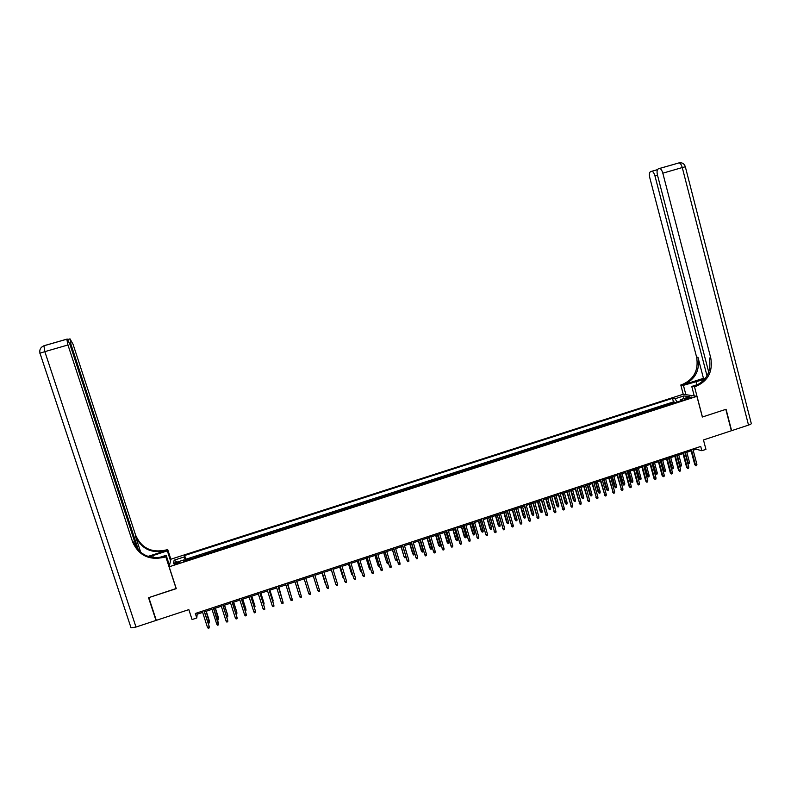 <?xml version="1.0" encoding="UTF-8"?>
<svg xmlns="http://www.w3.org/2000/svg" width="791" height="791" viewBox="0 0 791 791"><rect width="100%" height="100%" fill="white"/><g stroke="black" fill="none" stroke-linecap="round" stroke-linejoin="round"><path stroke-width="1.19" d="M176.887 563.805C179.29 562.945 180.289 562.342 179.883 561.986L177.154 562.48C174.762 563.34 173.753 563.943 174.158 564.299L176.887 563.805M683.147 394.264L170.945 559.197L169.155 566.791L696.92 396.331L683.147 394.264M169.155 566.791L176.264 588.662L148.827 597.62L156.292 620.352L188.841 609.624L192.065 619.551L196.791 617.989L197.167 614.221L202.644 612.412M696.92 396.331L702.349 417.025L725.822 409.362L731.368 430.759L703.466 439.954L705.938 449.367L701.854 450.722L700.727 446.44L195.328 613.48L196.791 617.989M671.233 403.924L669.799 403.657L674.644 402.095L674.822 402.767M667.99 404.972L666.566 404.705L666.744 405.368M666.566 404.705L661.721 406.267L663.125 406.544M654.997 409.165L653.613 408.888L658.478 407.316L658.656 407.988M646.85 411.795L645.496 411.508L650.37 409.936L650.548 410.598M638.683 414.435L637.358 414.138L642.243 412.556L642.421 413.228M630.496 417.075L629.191 416.768L634.095 415.186L634.273 415.858M622.299 419.724L621.014 419.408L625.928 417.826L626.106 418.498M614.073 422.384L612.817 422.058L617.741 420.466L617.919 421.138M605.827 425.044L604.601 424.708L609.535 423.116L609.713 423.788M597.561 427.713L596.365 427.367L601.308 425.766L601.486 426.438M589.285 430.383L588.099 430.027L593.062 428.425L593.24 429.108M580.98 433.063L579.823 432.697L584.796 431.095L584.984 431.767M572.654 435.752L571.527 435.376L576.51 433.775L576.698 434.447M564.319 438.441L563.212 438.066L568.205 436.454L568.393 437.126M555.954 441.141L554.877 440.755L559.88 439.143L560.068 439.816M547.57 443.85L546.522 443.454L551.535 441.833L551.722 442.505M539.165 446.569L538.147 446.154L543.17 444.532L543.358 445.214M530.741 449.288L529.743 448.863L534.785 447.241L534.973 447.914M522.297 452.007L521.328 451.582L526.381 449.95L526.569 450.633M513.834 454.746L512.894 454.311L517.957 452.67L518.145 453.352M505.35 457.485L504.431 457.04L509.513 455.398L509.701 456.081M496.847 460.224L495.957 459.769L501.039 458.127L501.237 458.81M488.324 462.982L487.454 462.517L492.556 460.866L492.753 461.549M479.771 465.741L478.941 465.266L484.052 463.615L484.25 464.297M471.209 468.509L470.398 468.025L475.52 466.364L475.717 467.046M462.616 471.278L461.835 470.783L466.977 469.122L467.174 469.805M454.014 474.056L453.253 473.552L458.404 471.891L458.602 472.573M445.382 476.844L444.651 476.33L449.812 474.669L450.01 475.351M436.731 479.643L436.029 479.119L441.2 477.448L441.408 478.13M428.06 482.441L427.387 481.907L432.568 480.226L432.776 480.918M419.359 485.249L418.716 484.705L423.917 483.024L424.124 483.706M410.648 488.057L410.035 487.503L415.245 485.822L415.443 486.505M401.907 490.885L401.324 490.321L406.544 488.63L406.752 489.313M393.157 493.713L392.593 493.129L397.833 491.438L398.041 492.131M384.377 496.54L383.843 495.957L389.093 494.266L389.301 494.948M375.567 499.388L375.072 498.795L380.333 497.094L380.54 497.776M366.747 502.236L366.273 501.632L371.552 499.922L371.76 500.614M357.908 505.093L357.463 504.47L362.753 502.769L362.96 503.452M349.039 507.951L348.623 507.328L353.923 505.617L354.131 506.309M340.15 510.818L339.764 510.185L345.084 508.465L345.291 509.157M331.241 513.695L330.875 513.052L336.215 511.332L336.422 512.024M322.303 516.582L321.977 515.93L327.326 514.199L327.533 514.892M313.345 519.469L313.048 518.807L318.407 517.077L318.625 517.769M304.367 522.376L304.1 521.694L309.479 519.964L309.686 520.656M295.369 525.273L295.132 524.591L300.521 522.851L300.728 523.543M286.144 527.488L286.362 528.19L286.144 527.488L291.543 525.748L291.75 526.45M282.733 529.357L282.535 528.655L277.127 530.405L277.344 531.097M273.676 532.284L273.518 531.572L268.09 533.322L268.307 534.014M264.599 535.21L264.471 534.489L259.033 536.239L259.25 536.941M255.503 538.147L255.394 537.415L249.946 539.175L250.164 539.877M246.377 541.093L246.308 540.352L240.84 542.112L241.067 542.814M237.231 544.05L237.191 543.288L231.714 545.058L231.931 545.76M228.065 547.006L228.055 546.245L222.558 548.015L222.785 548.717M218.88 549.972L218.899 549.201L213.392 550.971L213.61 551.673M209.664 552.949L209.714 552.158L204.187 553.947L204.414 554.649M200.42 555.935L200.509 555.134L194.972 556.923L195.199 557.625M687.933 397.655L684.63 399.208L688.457 398.595L691.759 397.042L687.933 397.655L688.2 398.674M184.392 561.116L183.838 559.939L183.581 561.373L683.117 400.088L680.527 399.663L680.29 400.997M183.838 559.939L173.466 563.281L174.158 560.186L184.392 556.884L184.639 555.509L672.508 398.357L675.01 398.763L683.899 395.905L689.515 396.766L680.527 399.663M674.644 402.095L673.448 401.897L185.845 559.237L185.954 560.601M191.165 558.921L191.274 558.11L185.727 559.899M194.873 557.724L194.972 556.923M204.118 554.738L204.187 553.947M213.352 551.762L213.392 550.971M222.558 548.786L222.558 548.015M231.733 545.82L231.714 545.058M240.899 542.863L240.84 542.112M250.035 539.917L249.946 539.175M259.141 536.97L259.033 536.239M268.238 534.044L268.09 533.322M277.305 531.107L277.127 530.405M291.543 525.748L291.76 526.44M300.521 522.851L300.778 523.533M309.479 519.964L309.756 520.636M318.407 517.077L318.724 517.739M327.326 514.199L327.662 514.852M336.215 511.332L336.59 511.975M345.084 508.465L345.479 509.097M353.923 505.617L354.358 506.23M362.753 502.769L363.217 503.373M371.552 499.922L372.047 500.525M380.333 497.094L380.857 497.677M389.093 494.266L389.647 494.84M397.833 491.438L398.407 492.012M406.544 488.63L407.157 489.184M415.245 485.822L415.878 486.366M423.917 483.024L424.579 483.558M432.568 480.226L433.26 480.76M441.2 477.448L441.922 477.962M449.812 474.669L450.563 475.173M458.404 471.891L459.175 472.395M466.977 469.122L467.778 469.617M475.52 466.364L476.35 466.848M484.052 463.615L484.903 464.08M492.556 460.866L493.436 461.331M501.039 458.127L501.949 458.582M509.513 455.398L510.442 455.834M517.957 452.67L518.916 453.105M526.381 449.95L527.37 450.376M534.785 447.241L535.804 447.647M543.17 444.532L544.208 444.938M551.535 441.833L552.602 442.228M559.88 439.143L560.967 439.519M568.205 436.454L569.322 436.83M576.51 433.775L577.657 434.14M584.796 431.095L585.963 431.451M593.062 428.425L594.259 428.781M601.308 425.766L602.524 426.112M609.535 423.116L610.781 423.442M617.741 420.466L619.007 420.782M625.928 417.826L627.223 418.132M634.095 415.186L635.41 415.493M642.243 412.556L643.587 412.853M650.37 409.936L651.735 410.222M658.478 407.316L659.872 407.592M693.163 450.198L696.139 449.219L701.854 450.722M204.483 611.799L211.988 609.317M213.817 608.714L221.312 606.232M223.111 605.639L230.606 603.157M232.396 602.564L239.881 600.092M241.651 599.509L249.135 597.037M250.885 596.454L258.37 593.982M260.091 593.408L267.576 590.936M269.286 590.373L276.751 587.901M278.442 587.337L285.907 584.875M287.588 584.322L295.043 581.85M296.704 581.306L304.159 578.834M305.801 578.3L313.236 575.838M314.887 575.294L322.283 572.842M323.944 572.298L331.32 569.856M332.981 569.302L340.328 566.88M341.999 566.326L349.306 563.904M350.996 563.35L358.274 560.948M359.964 560.384L367.212 557.991M368.922 557.418L376.13 555.035M377.841 554.471L385.019 552.098M386.75 551.525L393.898 549.162M395.629 548.588L402.748 546.235M404.488 545.661L411.577 543.318M413.327 542.735L420.387 540.401M422.147 539.818L429.167 537.494M430.947 536.911L437.927 534.597M439.717 534.014L446.678 531.71M448.467 531.117L455.398 528.823M457.198 528.23L464.09 525.946M465.909 525.353L472.771 523.078M474.59 522.475L481.422 520.221M483.252 519.608L490.064 517.363M491.903 516.75L498.676 514.516M500.525 513.903L507.268 511.668M509.127 511.055L515.841 508.84M517.71 508.218L524.393 506.013M526.262 505.39L532.916 503.185M534.805 502.562L541.43 500.377M543.318 499.754L549.913 497.569M551.821 496.936L558.387 494.77M560.295 494.138L566.831 491.972M568.749 491.34L575.255 489.184M577.183 488.551L583.659 486.406M585.597 485.773L592.054 483.637M593.992 482.994L600.418 480.869M602.366 480.226L608.763 478.11M610.721 477.457L617.089 475.351M619.056 474.709L625.394 472.613M627.372 471.96L633.68 469.874M635.667 469.211L641.946 467.135M643.933 466.472L650.192 464.406M652.189 463.744L658.409 461.687M660.426 461.024L666.615 458.978M668.642 458.305L674.802 456.269M676.829 455.596L682.969 453.569M685.006 452.897L691.116 450.87M695.833 448.062L696.139 449.219M196.771 613.005L197.167 614.221M677.106 402.026L675.01 398.763M673.448 401.897L672.508 398.357M185.845 559.237L184.639 555.509M184.392 556.884L185.302 560.819M683.355 398.753L683.899 395.905M174.158 560.186L177.046 562.134M690.82 449.723L694.765 464.673L695.447 464.871L691.393 449.525M696.911 464.386L696.723 465.553L695.912 465.82L695.447 464.871L696.911 464.386L692.857 449.041M695.912 465.82L694.765 464.673M687.567 462.527L689.445 462.181L686.825 452.294M689.445 462.181L689.258 463.328L688.457 463.595L688.002 462.666L685.382 452.768M688.457 463.595L687.656 462.893M748.523 425.103L682.267 167.554L685.332 166.782L751.193 423.136C751.865 423.59 750.975 424.243 748.523 425.103L731.616 430.68L726.069 409.283L702.428 416.995L694.518 386.799L695.912 386.344C708.014 381.044 712.978 371.632 710.802 358.115L662.818 173.18C661.978 170.312 660.91 168.75 659.605 168.483L658.191 168.928C656.985 169.719 656.738 171.756 657.459 175.048L708.716 372.136M704.682 379.225L683.414 385.346L680.794 384.999L682.149 384.564C693.925 379.423 698.75 370.287 696.614 357.166L649.787 177.728C649.075 174.495 649.302 172.497 650.469 171.726L651.824 171.301C653.079 171.568 654.127 173.1 654.958 175.918L707.016 375.844M694.251 395.935L691.759 386.433L699.096 384.08M691.759 386.433L694.518 386.799M703.456 378.325L683.454 384.733C695.259 379.581 700.094 370.415 697.959 357.255L703.456 378.325L705.246 378.523M685.876 394.669L683.414 385.346M683.236 394.274L680.794 384.999M695.912 386.344L694.538 386.166C706.61 380.886 711.554 371.503 709.389 358.016L710.802 358.115M136.991 548.736L70.063 344.718L67.344 339.082L66.81 339.201L67.957 344.975L44.84 351.649L136.003 627.045L156.005 620.441L148.54 597.709L176.205 588.494M170.559 560.839L167.326 550.872L149.212 556.785M167.326 550.872L167.692 549.478L166.11 549.982C151.635 553.156 141.46 548.212 135.597 535.131L73.079 344.352L70.013 338.855L71.042 344.599L70.112 344.866M148.036 556.409L165.932 550.674C151.407 553.858 141.194 548.895 135.31 535.774L140.788 552.474M176.166 588.692L165.784 556.765L164.162 557.279C149.202 560.582 138.692 555.48 132.631 541.983L67.957 344.975M165.784 556.765L166.169 555.302L158.684 557.704M138.563 550.496L71.042 344.599M136.003 627.045L131.049 627.836L130.742 627.352M156.005 620.441L156.143 619.887M169.472 565.456L166.169 555.302M170.905 559.385L167.692 549.478M164.162 557.279L164.36 556.548C149.45 559.84 138.969 554.748 132.928 541.301L132.631 541.983M682.663 452.412L686.637 467.372L687.3 467.58L683.236 452.225M688.773 467.095L688.585 468.262L687.774 468.529L687.3 467.58L688.773 467.095L684.699 451.74M687.774 468.529L686.637 467.372M674.496 455.112L678.48 470.091L679.143 470.299L675.049 454.934M680.616 469.814L680.438 470.981L679.617 471.248L679.143 470.299L680.616 469.814L676.523 454.439M679.617 471.248L678.48 470.091M666.309 457.821L670.313 472.81L670.966 473.028L666.853 457.643M672.439 472.534L672.261 473.7L671.44 473.977L670.966 473.028L672.439 472.534L668.326 457.149M671.44 473.977L670.313 472.81M658.102 460.53L662.126 475.539L662.759 475.757L658.636 460.352M664.242 475.262L664.064 476.429L663.244 476.706L662.759 475.757L664.242 475.262L660.119 459.868M663.244 476.706L662.126 475.539M679.37 465.138L681.427 464.851L678.797 454.954M681.427 464.851L681.249 465.998L680.448 466.265L679.983 465.326L677.343 455.428M680.448 466.265L679.39 465.207M673.388 467.521L673.21 468.668L672.409 468.934L671.302 467.797L673.388 467.521L670.748 457.613M672.409 468.934L669.295 458.088M671.302 467.797L668.761 458.266M665.33 470.19L665.162 471.347L664.351 471.614L663.253 470.467L665.33 470.19L662.68 460.283M664.351 471.614L661.227 460.757M663.253 470.467L660.703 460.935M657.252 472.88L657.084 474.027L656.283 474.293L655.185 473.147L657.252 472.88L654.592 462.953M656.283 474.293L653.139 463.437M655.185 473.147L652.624 463.605M649.876 463.249L653.92 478.268L654.543 478.496L650.39 463.081M656.026 478.001L655.848 479.168L655.027 479.435L654.543 478.496L656.026 478.001L651.883 462.587M655.027 479.435L653.92 478.268M649.164 475.569L648.996 476.716L648.185 476.983L647.097 475.836L649.164 475.569L646.484 465.632M648.185 476.983L645.021 466.117M647.097 475.836L644.527 466.285M641.63 465.978L645.683 481.007L646.296 481.235L642.134 465.81M647.789 480.74L647.621 481.907L646.791 482.184L646.296 481.235L647.789 480.74L643.627 465.316M646.791 482.184L645.683 481.007M641.046 478.258L640.888 479.415L640.077 479.682L638.99 478.525L641.046 478.258L638.357 468.321M640.077 479.682L636.893 468.806M638.99 478.525L636.409 468.964M633.364 468.707L637.437 483.756L638.04 483.983L633.858 468.549M639.533 483.489L639.365 484.656L638.535 484.932L638.04 483.983L639.533 483.489L635.351 468.054M638.535 484.932L637.437 483.756M632.919 480.968L632.76 482.115L631.95 482.381L630.872 481.225L632.919 480.968L630.219 471.011M631.95 482.381L628.746 471.495M630.872 481.225L628.272 471.654M625.078 471.446L629.171 486.505L629.765 486.742L625.562 471.288M631.258 486.247L631.089 487.414L630.269 487.691L629.765 486.742L631.258 486.247L627.055 470.793M630.269 487.691L629.171 486.505M624.771 483.677L624.613 484.824L623.792 485.091L622.725 483.934L624.771 483.677L622.052 473.71M623.792 485.091L620.579 474.205M622.725 483.934L620.114 474.353M616.772 474.195L621.459 489.5L617.237 474.036M622.962 489.006L622.804 490.173L621.973 490.45L621.459 489.5L622.962 489.006L618.74 473.542M621.973 490.45L620.886 489.263M616.594 486.386L616.446 487.533L615.625 487.81L614.567 486.643L616.594 486.386L613.875 476.419M615.625 487.81L612.392 476.904M614.567 486.643L611.937 477.062M608.437 476.943L613.144 492.279L608.902 476.795M614.647 491.775L614.488 492.941L613.658 493.218L613.144 492.279L614.647 491.775L610.405 476.291M613.658 493.218L612.58 492.032M608.408 489.105L608.259 490.262L607.439 490.529L606.381 489.362L608.408 489.105L605.669 479.128M607.439 490.529L604.186 479.623M606.381 489.362L603.751 479.771M600.092 479.702L604.799 495.047L600.547 479.554M606.302 494.553L606.153 495.72L605.323 495.997L604.799 495.047L606.302 494.553L602.05 479.059M605.323 495.997L604.245 494.8M600.201 491.834L600.053 492.991L599.232 493.258L598.174 492.091L600.201 491.834L597.442 481.848M599.232 493.258L595.969 482.342M598.174 492.091L595.534 482.48M591.727 482.47L596.444 497.836L592.162 482.322M597.947 497.331L597.798 498.498L596.968 498.785L596.444 497.836L597.947 497.331L593.675 481.828M596.968 498.785L595.9 497.579M591.965 494.573L591.826 495.72L590.996 495.997L589.957 494.82L591.965 494.573L589.206 484.576M590.996 495.997L587.723 485.071M589.957 494.82L587.298 485.209M583.343 485.239L588.059 500.624L583.768 485.101M589.572 500.12L589.424 501.296L588.593 501.573L588.059 500.624L589.572 500.12L585.281 484.596M588.593 501.573L587.535 500.367M583.718 497.312L583.58 498.459L582.749 498.735L581.721 497.559L583.718 497.312L580.94 487.305M582.749 498.735L579.457 487.8M581.721 497.559L579.042 487.938M574.928 488.017L579.665 503.422L575.344 487.879M581.177 502.918L581.029 504.085L580.189 504.371L579.665 503.422L581.177 502.918L576.857 487.385M580.189 504.371L579.141 503.155M575.452 500.06L575.314 501.207L574.484 501.484L573.455 500.298L575.452 500.06L572.664 490.044M574.484 501.484L571.171 490.539M573.455 500.298L570.776 490.667M566.504 490.806L571.24 506.23L566.9 490.677M572.763 505.716L572.625 506.893L571.774 507.169L571.24 506.23L572.763 505.716L568.422 490.173M571.774 507.169L570.736 505.963M567.167 502.809L567.028 503.966L566.198 504.243L565.179 503.046L567.167 502.809L564.359 492.793M566.198 504.243L562.866 493.287M565.179 503.046L562.48 493.416M558.06 493.594L562.797 509.038L558.446 493.465M564.319 508.534L564.181 509.701L563.34 509.977L562.797 509.038L564.319 508.534L559.969 492.961M563.34 509.977L562.302 508.761M558.851 505.568L558.723 506.724L557.892 507.001L556.874 505.805L558.851 505.568L556.043 495.542M557.892 507.001L554.54 496.036M556.874 505.805L554.175 496.165M549.587 496.392L554.343 511.856L549.963 496.273M555.865 511.342L555.727 512.519L554.887 512.795L554.343 511.856L555.865 511.342L551.485 495.769M554.887 512.795L553.858 511.579M550.526 508.336L550.398 509.493L549.567 509.77L548.558 508.573L550.526 508.336L547.698 498.3M549.567 509.77L546.195 498.795M548.558 508.573L545.839 498.913M541.093 499.2L545.859 514.674L541.459 499.081M547.382 514.17L547.253 515.337L546.403 515.623L545.859 514.674L547.382 514.17L542.992 498.577M546.403 515.623L545.385 514.397M542.181 511.115L542.053 512.261L541.222 512.548L540.213 511.342L542.181 511.115L539.343 501.069M541.222 512.548L537.84 501.563M540.213 511.342L537.485 501.682M532.59 502.018L537.356 517.512L532.936 501.899M538.889 516.998L538.76 518.174L537.91 518.451L537.356 517.512L538.889 516.998L534.469 501.395M537.91 518.451L536.891 517.225M533.816 513.893L533.688 515.05L532.847 515.327L531.859 514.12L533.816 513.893L530.959 503.837M532.847 515.327L529.456 504.332M531.859 514.12L529.11 504.45M524.057 504.836L528.833 520.349L524.393 504.727M530.365 519.835L530.247 521.012L529.387 521.289L528.833 520.349L530.365 519.835L525.926 504.213M529.387 521.289L528.378 520.053M525.422 516.681L525.303 517.838L524.463 518.115L523.474 516.899L525.422 516.681L522.564 506.616M524.463 518.115L521.051 507.11M523.474 516.899L520.725 507.219M515.505 507.664L520.28 523.187L515.831 507.555M521.823 522.683L521.704 523.85L520.854 524.136L520.28 523.187L521.823 522.683L517.373 507.041M520.854 524.136L519.845 522.9M517.017 519.469L516.899 520.626L516.058 520.903L515.079 519.697L517.017 519.469L514.14 509.394M516.058 520.903L512.627 509.898M515.079 519.697L512.311 510.007M506.932 510.492L511.718 526.045L507.239 510.393M513.26 525.531L513.141 526.697L512.291 526.984L511.718 526.045L513.26 525.531L508.791 509.879M512.291 526.984L511.293 525.748M508.583 522.278L508.475 523.424L507.634 523.711L506.655 522.495L508.583 522.278L505.696 512.192M507.634 523.711L504.183 512.697M506.655 522.495L503.877 512.795M498.34 513.339L503.135 528.902L498.637 513.24M504.678 528.388L504.569 529.565L503.709 529.841L503.135 528.902L504.678 528.388L500.189 512.726M503.709 529.841L502.72 528.596M500.139 525.086L500.031 526.233L499.18 526.519L498.221 525.293L500.139 525.086L497.242 514.99M499.18 526.519L495.71 515.495M498.221 525.293L495.423 515.584M489.718 516.177L494.523 531.77L490.005 516.088M496.076 531.255L495.967 532.422L495.107 532.709L494.523 531.77L496.076 531.255L491.557 515.574M495.107 532.709L494.128 531.463M491.666 527.894L491.567 529.05L490.717 529.327L489.758 528.101L491.666 527.894L488.759 517.789M490.717 529.327L487.226 518.303M489.758 528.101L486.949 518.392M481.086 519.034L485.892 534.637L481.353 518.945M487.454 534.123L487.345 535.299L486.485 535.586L485.892 534.637L487.454 534.123L482.915 518.431M486.485 535.586L485.506 534.33M472.425 521.902L477.25 537.524L472.682 521.813M478.802 537L478.703 538.177L477.833 538.463L477.25 537.524L478.802 537L474.244 521.299M477.833 538.463L476.874 537.208M463.744 524.769L468.579 540.411L463.991 524.68M470.141 539.887L470.042 541.064L469.172 541.351L468.579 540.411L470.141 539.887L465.563 524.166M469.172 541.351L468.213 540.085M483.182 530.712L483.074 531.868L482.223 532.155L481.274 530.919L483.182 530.712L480.256 520.607M482.223 532.155L478.723 521.111M481.274 530.919L478.456 521.2M474.669 533.539L474.57 534.696L473.72 534.983L472.771 533.747L474.669 533.539L471.733 523.424M473.72 534.983L470.19 523.929M472.771 533.747L469.943 524.018M466.136 536.377L466.047 537.534L465.187 537.821L464.248 536.575L466.136 536.377L463.19 526.252M465.187 537.821L461.647 526.757M464.248 536.575L461.41 526.836M455.043 527.637L459.878 543.298L455.28 527.567M461.45 542.784L461.351 543.951L460.481 544.248L459.878 543.298L461.45 542.784L456.852 527.043M460.481 544.248L459.531 542.972M457.594 539.215L457.495 540.372L456.644 540.658L455.705 539.413L457.594 539.215L454.627 529.08M456.644 540.658L453.075 529.594M455.705 539.413L452.857 529.663M446.322 530.524L451.167 546.205L446.549 530.454M452.739 545.681L452.64 546.858L451.77 547.145L451.167 546.205L452.739 545.681L448.121 529.93M451.77 547.145L450.83 545.869M449.021 542.072L448.922 543.219L448.072 543.506L447.142 542.26L449.021 542.072L446.035 531.918M448.072 543.506L444.493 532.432M447.142 542.26L444.275 532.501M437.581 533.411L442.436 549.112L437.789 533.342M444.008 548.588L443.919 549.765L443.039 550.052L442.436 549.112L444.008 548.588L439.371 532.827M443.039 550.052L442.11 548.776M440.419 544.92L440.34 546.077L439.48 546.363L438.56 545.108L440.419 544.92L437.433 534.765M439.48 546.363L435.881 535.28M438.56 545.108L435.683 535.349M428.821 536.308L433.676 552.029L429.009 536.249M435.248 551.505L435.169 552.682L434.289 552.968L433.676 552.029L435.248 551.505L430.591 535.725M434.289 552.968L433.359 551.693M431.807 547.787L431.728 548.944L430.868 549.231L429.958 547.975L431.807 547.787L428.801 537.623M430.868 549.231L427.249 538.137M429.958 547.975L427.061 538.196M420.031 539.215L424.896 554.956L420.209 539.155M426.478 554.422L426.398 555.598L425.518 555.895L424.896 554.956L426.478 554.422L421.791 538.631M425.518 555.895L424.599 554.61M423.175 550.655L423.096 551.811L422.236 552.098L421.326 550.833L423.175 550.655L420.159 540.48M422.236 552.098L418.597 540.995M421.326 550.833L418.429 541.054M411.221 542.122L416.096 557.882L411.389 542.072M417.678 557.358L417.599 558.525L416.719 558.822L416.096 557.882L417.678 557.358L412.981 541.548M416.719 558.822L415.809 557.536M414.524 553.532L414.444 554.689L413.574 554.975L412.684 553.71L414.524 553.532L411.488 543.348M413.574 554.975L409.926 543.862M412.684 553.71L409.768 543.911M402.392 545.048L407.266 560.819L402.54 544.999M408.858 560.295L408.789 561.462L407.899 561.758L407.266 560.819L408.858 560.295L404.142 544.465M407.899 561.758L406.999 560.463M405.832 556.567L405.773 557.566L404.903 557.863L404.013 556.587L401.235 546.739M404.903 557.863L404.28 556.933L405.793 556.429M404.013 556.587L401.086 546.789M393.542 547.975L398.427 563.765L393.681 547.926M400.019 563.232L399.949 564.408L399.06 564.705L398.427 563.765L400.019 563.232L395.273 547.392M399.06 564.705L398.17 563.4M397.112 559.88L396.202 560.75L395.322 559.474L392.514 549.616M396.202 560.75L395.579 559.82L396.953 559.366M395.322 559.474L392.385 549.666M384.663 550.902L389.558 566.712L384.792 550.862M391.159 566.188L391.09 567.365L390.2 567.651L389.558 566.712L391.159 566.188L386.394 550.328M383.655 552.553L386.848 562.717L383.773 552.504M388.371 563.212L387.481 563.647L386.848 562.717L388.094 562.312M375.765 553.848L380.669 569.678L375.883 553.809M382.271 569.144L382.211 570.321L381.321 570.618L380.669 569.678L382.271 569.144L377.485 553.275M374.914 555.44L378.108 565.624L375.023 555.401M379.522 566.297L378.751 566.554L378.108 565.624L379.215 565.258M366.846 556.795L371.76 572.644L366.945 556.755M373.362 572.111L373.303 573.287L372.413 573.584L371.76 572.644L373.362 572.111L368.557 556.231M366.144 558.337L369.338 568.541L366.243 558.308M370.623 569.253L369.98 569.471L369.338 568.541L370.307 568.215M357.908 559.751L362.822 575.621L357.987 559.721M364.433 575.087L364.374 576.253L363.484 576.56L362.822 575.621L364.433 575.087L359.608 559.188M357.354 561.244L360.558 571.458L357.433 561.215M361.705 572.219L360.558 571.458L361.388 571.181M348.94 562.708L353.874 578.597L349.009 562.688M355.485 578.063L355.426 579.239L354.536 579.536L353.874 578.597L355.485 578.063L350.631 562.154M348.544 564.161L351.748 574.385L348.613 564.141M352.756 575.195L351.748 574.385L352.44 574.157M339.962 565.684L344.896 581.593L340.011 565.664M346.507 581.049L346.458 582.225L345.558 582.522L344.896 581.593L346.507 581.049L341.633 565.12M339.715 567.078L342.908 577.321L339.774 567.058M343.788 578.172L342.908 577.321L343.462 577.133M330.945 568.66L335.888 584.589L330.994 568.64M337.51 584.045L337.47 585.221L336.57 585.518L335.888 584.589L337.51 584.045L332.615 568.106M334.791 581.167L334.474 580.129M328.492 587.051L328.453 588.227L327.543 588.524L326.871 587.594L321.947 571.636L326.713 587.189L328.492 587.051L323.578 571.092M321.986 572.941L325.19 583.214L322.016 572.931M325.714 583.936L325.457 583.125M312.86 574.632L317.824 590.6L312.88 574.632M319.455 590.056L319.416 591.233L318.506 591.539L317.824 590.6L319.455 590.056L314.511 574.088M308.757 593.626L309.449 594.555L310.349 594.259L310.388 593.082L308.757 593.626L303.784 577.638M310.388 593.082L305.425 577.094M299.66 596.651L300.362 597.581L301.272 597.284L301.302 596.107L299.66 596.651L294.667 580.643M301.183 595.692L296.328 580.1L301.183 595.692M299.927 591.164L296.843 581.256L299.927 591.164M290.544 599.687L291.246 600.616L292.166 600.32L292.186 599.133L290.544 599.687L285.531 583.669M287.182 583.125L292.186 599.133L287.212 583.115M290.811 594.634L287.884 584.223M291.058 595.435L287.855 584.233M281.408 602.722L282.12 603.662L283.03 603.355L283.059 602.178L281.408 602.722L276.375 586.695M278.027 586.151L283.059 602.178L278.066 586.131M281.685 597.67L278.897 587.189M282.011 598.708L278.857 587.199M272.252 605.777L272.964 606.707L273.874 606.4L273.894 605.224L272.252 605.777L267.19 589.73M268.841 589.186L273.894 605.224L268.9 589.166M272.539 600.705L273.024 600.102L269.899 590.165M272.865 601.753L273.093 600.517L269.84 590.185M263.067 608.833L263.779 609.772L264.698 609.466L264.718 608.279L263.067 608.833L257.985 592.775M259.646 592.222L264.718 608.279L259.715 592.202M263.363 603.751L264.016 603.098L260.872 593.151M263.7 604.799L264.065 603.523L260.803 593.171M253.852 611.898L254.583 612.837L255.503 612.531L255.513 611.344L253.852 611.898L248.75 595.821M250.421 595.277L255.513 611.344L250.5 595.247M254.168 606.806L254.979 606.104L251.825 596.147M254.504 607.854L255.018 606.529L251.736 596.177M244.627 614.973L245.358 615.902L246.278 615.596L246.288 614.419L244.627 614.973L239.495 598.886M241.166 598.332L246.288 614.419L241.265 598.293M244.953 609.871L245.922 609.11L242.748 599.143M245.289 610.919L245.942 610.701L245.952 609.535L242.649 599.173M235.372 618.058L236.104 618.987L237.033 618.681L237.043 617.494L235.372 618.058L230.221 601.951M231.892 601.397L237.043 617.494L232.01 601.358M235.708 612.946L236.835 612.125L233.652 602.149M236.044 613.994L236.855 613.727L236.855 612.56L233.543 602.188M226.097 621.143L226.839 622.072L227.768 621.766L227.768 620.589L226.097 621.143L220.916 605.026M222.597 604.462L227.768 620.589L222.726 604.423M226.444 616.021L227.739 615.151L224.535 605.164M226.74 616.95L227.739 616.753L227.739 615.586L224.407 605.204M213.273 607.547L218.474 624.86L218.464 623.684L216.793 624.237L211.593 608.101M218.484 623.219L213.422 607.498M218.474 624.86L217.545 625.177L216.793 624.237M217.159 619.106L218.613 618.176L215.399 608.19M218.613 618.176L218.603 619.788L215.261 608.239M218.603 619.788L217.327 619.65M203.93 610.632L209.17 626.314L209.15 627.965L209.15 626.788L207.469 627.342L202.249 611.196M209.17 626.314L204.088 610.583M209.15 627.965L208.221 628.272L207.469 627.342M207.845 622.201L209.457 621.222L206.233 611.216M209.457 621.222L209.447 622.833L206.075 611.275M209.447 622.833L208.527 623.14L207.895 622.359M667.851 404.933L671.094 403.885M191.165 558.842L194.873 557.645M200.43 555.846L204.127 554.659M209.664 552.869L213.352 551.673M218.87 549.893L222.548 548.707M228.065 546.927L231.733 545.741M237.231 543.971L240.889 542.784M246.367 541.014L250.025 539.838M255.493 538.068L259.132 536.891M264.59 535.131L268.218 533.965M273.656 532.205L277.285 531.038M282.713 529.278L286.322 528.111M291.741 526.371L295.35 525.204M300.748 523.454L304.347 522.297M309.726 520.557L313.315 519.4M318.694 517.67L322.273 516.513M327.632 514.783L331.202 513.626M336.551 511.896L340.11 510.749M345.44 509.028L348.999 507.881M354.319 506.161L357.858 505.024M363.168 503.303L366.698 502.166M371.997 500.456L375.517 499.319M380.807 497.608L384.317 496.481M389.587 494.77L393.097 493.643M398.357 491.943L401.858 490.815M407.098 489.125L410.588 487.998M415.819 486.307L419.299 485.18M424.52 483.499L427.99 482.381M433.191 480.701L436.662 479.573M441.853 477.902L445.313 476.785M450.484 475.114L453.935 473.997M459.106 472.336L462.547 471.218M467.699 469.557L471.129 468.45M476.271 466.789L479.692 465.681M484.824 464.03L488.235 462.923M493.357 461.272L496.758 460.174M501.87 458.523L505.261 457.425M510.353 455.784L513.745 454.687M518.827 453.055L522.208 451.958M527.271 450.326L530.652 449.229M535.705 447.597L539.067 446.51M544.109 444.888L547.471 443.8M552.504 442.179L555.855 441.101M560.868 439.48L564.21 438.402M569.213 436.78L572.555 435.703M577.549 434.091L580.871 433.023M585.854 431.411L589.176 430.334M594.14 428.732L597.452 427.664M602.416 426.062L605.718 424.994M610.662 423.403L613.954 422.335M618.888 420.743L622.171 419.685M627.095 418.093L630.378 417.035M635.292 415.453L638.564 414.395M643.459 412.813L646.722 411.755M651.616 410.183L654.869 409.125M659.743 407.553L662.987 406.505M686.37 399.119L686.133 398.229M683.454 384.733L682.149 384.564M697.959 357.255L696.614 357.166M651.606 171.321L657.479 169.63M659.368 168.503L678.994 162.897C680.339 163.154 681.427 164.706 682.267 167.554L662.818 173.18M657.489 175.187L654.958 175.918M678.787 162.916L679.489 162.798M696.901 384.782L695.991 381.311M165.932 550.674L166.11 549.982M135.31 535.774L135.597 535.131M67.808 339.497L69.974 338.874M39.847 353.241L44.84 351.649L43.92 345.746L66.879 339.131M153.405 557.635L152.722 555.549M657.459 169.679L651.824 171.301M685.313 166.723C684.304 163.648 682.198 162.373 678.994 162.897L659.605 168.483M69.915 338.934L67.838 339.537M66.81 339.201L43.782 345.835C40.578 347.279 39.303 349.711 39.965 353.142L131.049 627.836"/></g></svg>
